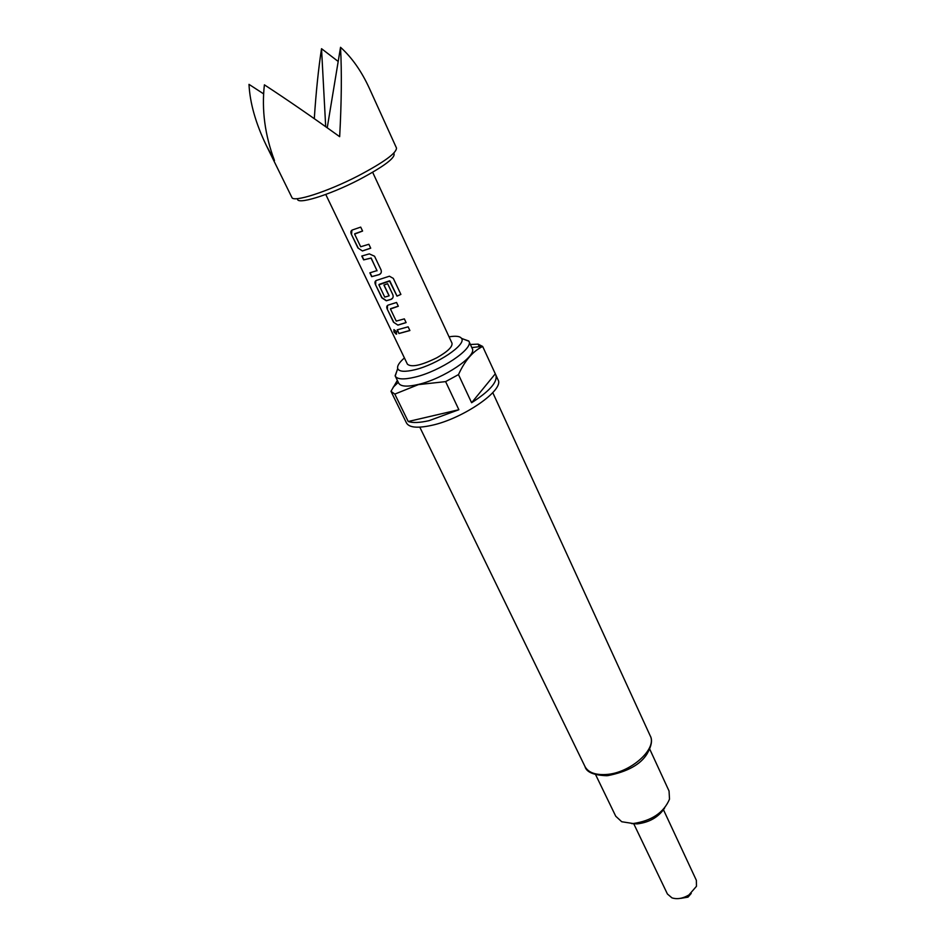 <?xml version="1.0" encoding="UTF-8"?>
<svg xmlns="http://www.w3.org/2000/svg" width="946" height="946" viewBox="0 0 946 946"><rect width="100%" height="100%" fill="white"/><g stroke="black" fill="none" stroke-linecap="round" stroke-linejoin="round"><path stroke-width="1.42" d="M393.903 331.857L394.068 329.634L396.622 331.857L396.256 334.21L393.903 331.857M396.658 334.033L394.127 331.715L393.891 329.657M691.23 893.426L688.014 897.127L680.789 898.357M633.654 823.564L667.415 894.005L671.967 897.872C677.206 899.504 682.858 898.534 688.925 894.963L696.469 886.296L696.362 880.324L663.501 809.823M266.405 145.625L291.876 197.43C293.118 202.74 327.103 191.908 358.073 175.909C383.91 162.274 396.705 152.968 396.469 147.99L369.33 88.25C361.49 71.175 351.888 57.529 340.536 47.3C341.837 72.416 341.541 102.215 339.661 136.685C312.215 116.961 287.123 99.673 264.395 84.833C261.557 109.902 264.915 135.136 274.47 160.524L266.405 145.625C255.727 123.465 249.921 103.043 248.999 84.36L263.532 93.82M393.749 153.181C396.398 157.154 384.786 166.023 358.924 179.775C328.463 195.55 295.637 205.4 297.6 198.625M404.415 357.943C399.153 362.519 396.918 366.102 397.746 368.692C399.271 371.754 404.994 372.097 414.927 369.72C437.064 364.494 466.579 344.569 461.601 338.502C460.123 336.22 455.937 335.676 449.054 336.847M461.506 338.349L468.897 341.246C473.981 348.554 440.197 371.27 414.927 377.147C403.788 379.784 397.225 379.429 395.227 376.07L397.687 368.514M468.897 341.246L472.208 348.459C477.34 355.873 443.674 378.637 418.428 384.419C407.288 387.02 400.714 386.607 398.704 383.201L395.227 376.07M445.613 381.616L418.345 384.632L394.813 394.104L408.223 421.514C412.763 423.063 419.705 422.779 429.035 420.674L458.869 409.724L445.613 381.616L458.479 374.604L471.605 402.736C489.732 391.076 497.821 381.853 495.87 375.054L482.673 346.473C472.917 351.203 464.853 360.58 458.479 374.604M470.387 344.486L478.12 344.131L482.673 346.473M495.87 375.054L498.01 379.76C504.821 389.787 463.055 418.806 431.329 425.428C417.446 428.396 409.169 427.592 406.508 423.004L390.97 391.325L397.344 380.41M478.12 344.131L479.291 346.697M664.671 807.943C658.629 817.108 649.453 822.417 637.155 823.895L631.597 823.576M595.602 774.644L615.74 816.221L621.735 821.743L633.193 823.528C651.628 820.832 663.737 812.709 669.508 799.157L669.047 791.022L649.713 749.066M362.448 250.962L357.943 247.994L351.392 234.324C350.458 232.113 350.8 230.658 352.409 229.961L360.71 227.111L362.59 231.049L354.62 234.1L360.674 246.752L368.857 244.269L370.726 248.183L362.448 250.962L357.943 247.994M380.99 269.776C381.758 272.058 381.167 273.678 379.216 274.624L371.683 276.67L369.851 272.838L377.016 270.603L371.057 258.116L363.642 259.89L361.786 256.023L369.318 253.883L374.545 256.224L380.99 269.776M389.835 281.057L378.885 284.829L384.75 297.103L389.054 295.862L383.899 285.042L387.624 283.717L392.815 294.644C393.571 296.89 392.968 298.487 391.029 299.409L386.275 300.769L381.817 297.813L375.456 284.557C374.557 282.416 374.912 281.033 376.52 280.394L389.421 276.208L393.311 278.396L400.891 294.419L397.001 296.133L389.456 280.903M397.923 325.117L393.489 322.184L387.233 309.106C386.346 307.001 386.701 305.653 388.321 305.05L396.54 302.472L398.325 306.244L390.45 308.999L396.232 321.108L404.332 318.873L406.118 322.61L397.923 325.117L393.489 322.184M398.952 333.536L397.166 329.847L408.128 326.831L409.89 330.544L398.952 333.536L397.391 329.811M325.755 194.45L407.43 364.21C411.475 367.568 421.266 365.416 436.815 357.777C447.647 351.616 452.708 346.733 451.987 343.15L372.653 172.278M394.813 394.104L390.97 391.325M408.223 421.514L458.869 409.724M471.605 402.736L495.184 373.966M327.233 127.793L340.536 47.3M338.195 61.466L321.534 48.695C318.471 68.479 316.059 91.809 314.297 118.664M321.534 48.695L325.696 126.705M409.855 330.473L399.117 333.406M406.082 322.539L398.065 324.998M398.301 306.173L390.544 308.703M393.666 322.042L387.233 309.106M387.411 308.975L387.482 305.582M400.856 294.36L397.001 296.133M397.013 296.051L389.858 280.974M392.756 297.943L391.124 299.303L386.417 300.651L381.995 297.683L375.456 284.557M375.645 284.415L375.763 280.891M389.149 295.755L384.029 285.006M379.121 284.391L389.492 280.82M380.883 273.228L379.216 274.624M377.028 270.816L371.163 258.01L363.642 259.89M363.82 259.76L362.011 255.976M379.311 274.517L371.683 276.67M371.861 276.539L370.075 272.791M370.69 248.124L362.602 250.844M362.555 231.001L354.715 233.768M358.132 247.864L351.392 234.324M351.581 234.194L351.9 230.316M419.799 427.154L584.995 766.544C588.176 772.421 595.117 775.081 605.807 774.514C630.048 773.426 657.695 748.865 650.174 735.728C652.657 739.89 651.617 745.956 647.04 753.915C640.572 764.474 627.446 771.723 607.687 775.661M461.601 338.502L468.767 340.986M471.806 347.572L482.531 346.319M492.783 392.661L650.174 735.728M398.278 382.326L393.122 387.292M397.746 368.692L395.109 375.799M606.859 775.72C593.71 775.247 586.425 772.184 584.995 766.544"/></g></svg>
